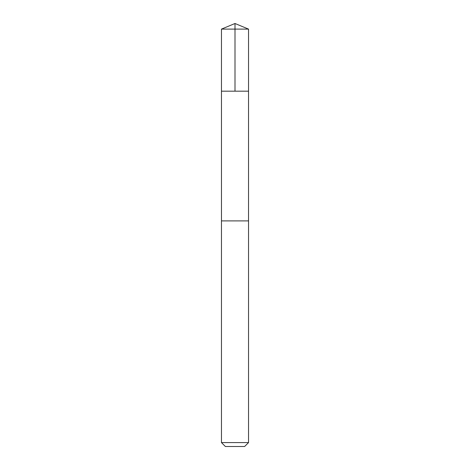 <?xml version="1.0" encoding="UTF-8"?>
<svg xmlns="http://www.w3.org/2000/svg" width="470" height="470" viewBox="0 0 470 470"><rect width="100%" height="100%" fill="white"/><g stroke="black" fill="none" stroke-linecap="round" stroke-linejoin="round"><path stroke-width="0.7" d="M221.464 91.18L248.536 91.18L248.536 29.105L221.464 29.105L221.464 91.18L248.536 91.18L248.524 220.9L221.476 220.9L221.464 91.18M235.605 220.9L221.464 220.9L221.464 442.593L248.536 442.593L248.536 220.9L235.605 220.9M248.536 442.593L244.629 446.5L225.371 446.5L221.464 442.593M235 91.18L235 23.5L221.464 29.105M235 23.5L248.536 29.105"/></g></svg>
